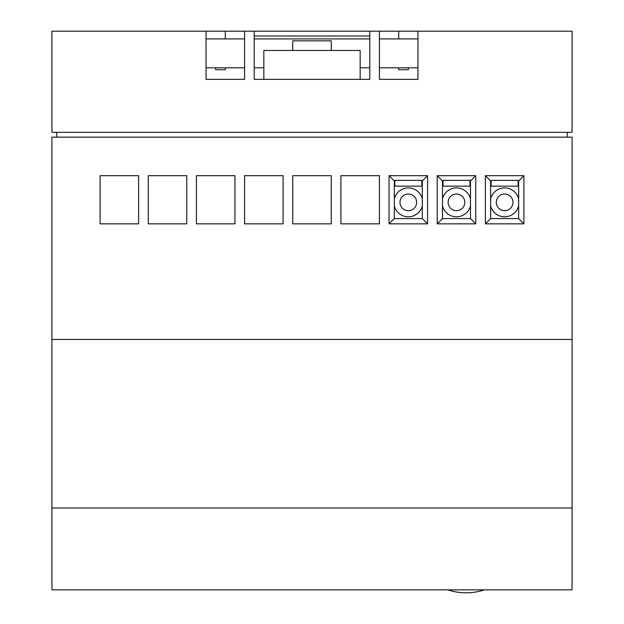 <?xml version="1.0" encoding="UTF-8"?>
<svg xmlns="http://www.w3.org/2000/svg" width="624" height="624" viewBox="0 0 624 624"><rect width="100%" height="100%" fill="white"/><g stroke="black" fill="none" stroke-linecap="round" stroke-linejoin="round"><path stroke-width="0.94" d="M572.068 339.425L51.932 339.425L51.932 137.155L572.068 137.155L572.068 589.867L51.932 589.867L51.932 507.991L572.068 507.991M523.91 223.844L485.378 223.844L485.378 175.679L523.91 175.679L523.91 223.844L523.91 175.679L485.378 175.679L485.378 223.844L523.91 223.844L518.645 218.587L518.645 180.944L518.131 180.944M475.745 223.844L437.221 223.844L437.221 175.679L475.745 175.679L475.745 223.844L475.745 175.679L437.221 175.679L437.221 223.844L475.745 223.844L470.488 218.587L470.488 180.944L469.966 180.944M427.588 223.844L389.056 223.844L389.056 175.679L427.588 175.679L427.588 223.844L427.588 175.679L389.056 175.679L389.056 223.844L427.588 223.844L422.323 218.587L422.323 180.944L421.808 180.944M379.423 223.844L340.899 223.844L340.899 175.679L379.423 175.679L379.423 223.844M331.266 223.844L292.734 223.844L292.734 175.679L331.266 175.679L331.266 223.844M283.101 223.844L244.577 223.844L244.577 175.679L283.101 175.679L283.101 223.844M234.944 223.844L196.412 223.844L196.412 175.679L234.944 175.679L234.944 223.844M186.779 223.844L148.255 223.844L148.255 175.679L186.779 175.679L186.779 223.844M138.622 223.844L100.09 223.844L100.09 175.679L138.622 175.679L138.622 223.844M369.79 79.357L360.157 79.357L369.79 79.357L369.79 31.2L572.068 31.2L572.068 132.335L51.932 132.335L51.932 31.2L254.21 31.2L254.21 79.357L263.843 79.357L254.21 79.357M244.577 79.357L206.045 79.357L244.577 79.357L244.577 31.2M417.955 79.357L379.423 79.357L417.955 79.357L417.955 31.2M408.322 69.732L408.322 67.805L408.322 69.732L398.689 69.732L398.689 67.805M225.311 67.805L225.311 69.732L215.678 69.732L215.678 67.805L215.678 69.732M51.932 339.425L51.932 507.991M567.255 132.335L567.255 137.155M56.745 132.335L56.745 137.155M206.045 79.357L206.045 31.2M379.423 79.357L379.423 31.2M398.689 38.906L398.689 31.2M225.311 38.906L225.311 31.2M369.79 31.2L254.21 31.2M369.79 36.013L254.21 36.013M263.843 50.466L263.843 79.357L360.157 79.357L360.157 50.466L263.843 50.466M292.734 50.466L292.734 40.833L331.266 40.833L331.266 50.466M417.955 67.805L379.423 67.805M369.79 67.805L360.157 67.805M417.955 38.906L379.423 38.906M369.79 38.906L254.21 38.906M244.577 38.906L206.045 38.906M263.843 67.805L254.21 67.805M244.577 67.805L206.045 67.805M484.419 589.867A58.516 58.516 0 0 1 447.814 589.867M416.66 202.355A8.338 8.338 0 0 0 408.322 194.017A8.338 8.338 0 0 0 399.984 202.355A8.338 8.338 0 0 0 408.322 210.694A8.338 8.338 0 0 0 416.66 202.355M394.836 180.944L394.313 180.944L394.313 218.587L389.056 223.844M422.323 180.944L427.588 175.679M394.313 180.944L389.056 175.679M394.313 218.587L422.323 218.587M421.808 180.352L394.836 180.352L394.836 186.131L421.808 186.131L421.808 180.352M394.313 205.904A14.446 14.446 0 0 0 422.323 205.904M422.323 198.806A14.446 14.446 0 0 0 394.313 198.806M464.818 202.355A8.338 8.338 0 0 0 456.479 194.017A8.338 8.338 0 0 0 448.141 202.355A8.338 8.338 0 0 0 456.479 210.694A8.338 8.338 0 0 0 464.818 202.355M443.001 180.944L442.478 180.944L442.478 218.587L437.221 223.844M470.488 180.944L475.745 175.679M442.478 180.944L437.221 175.679M442.478 218.587L470.488 218.587M469.966 180.352L443.001 180.352L443.001 186.131L469.966 186.131L469.966 180.352M442.478 205.904A14.446 14.446 0 0 0 470.488 205.904M470.488 198.806A14.446 14.446 0 0 0 442.478 198.806M512.983 202.355A8.338 8.338 0 0 0 504.644 194.017A8.338 8.338 0 0 0 496.306 202.355A8.338 8.338 0 0 0 504.644 210.694A8.338 8.338 0 0 0 512.983 202.355M491.158 180.944L490.636 180.944L490.636 218.587L485.378 223.844M518.645 180.944L523.91 175.679M490.636 180.944L485.378 175.679M490.636 218.587L518.645 218.587M518.131 180.352L491.158 180.352L491.158 186.131L518.131 186.131L518.131 180.352M490.636 205.904A14.446 14.446 0 0 0 518.645 205.904M518.645 198.806A14.446 14.446 0 0 0 490.636 198.806"/></g></svg>
